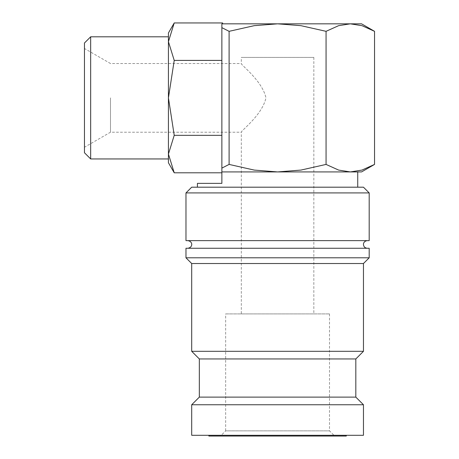 <?xml version="1.0" encoding="UTF-8"?>
<svg xmlns="http://www.w3.org/2000/svg" width="459" height="459" viewBox="0 0 459 459"><rect width="100%" height="100%" fill="white"/><g stroke="black" fill="none" stroke-linecap="round" stroke-linejoin="round"><path stroke-width="0.34" stroke-dasharray="2.29 1.72" d="M277.58 240.625L187.88 240.625L277.58 240.625M369.185 192.918L185.975 192.918M363.459 187.192L191.701 187.192M369.185 240.625L185.975 240.625M277.58 248.262L187.88 248.262L277.58 248.262M369.185 257.803L185.975 257.803M369.185 248.262L185.975 248.262M363.459 263.529L191.701 263.529M363.459 351.313L191.701 351.313M355.823 358.949L199.332 358.949M355.823 397.115L199.332 397.115M363.459 404.752L191.701 404.752M363.459 435.287L191.701 435.287M197.422 183.371L221.869 183.371L221.869 171.924L361.549 171.924M357.733 171.924L221.869 171.924L221.869 168.097L229.098 164.42L254.223 170.082L277.58 171.924L350.297 171.924L361.979 170.082L374.538 164.42M374.538 31.327L361.979 25.67L350.297 23.828L361.549 23.828M221.869 60.41L221.869 23.828L222.632 23.828L221.869 23.828L221.869 172.802L221.869 60.41L174.225 60.41L168.43 97.876L168.43 154.069L168.43 41.683L168.43 97.876L174.225 135.336L168.43 154.069L168.43 162.761M174.225 22.95L168.43 41.683L174.225 60.41M168.43 32.991L168.43 41.683M168.43 154.069L174.225 172.802M208.874 436.05L346.281 436.05M346.281 435.287L208.874 435.287L346.281 435.287M197.422 187.192L357.733 187.192L197.422 187.192M313.841 57.415L313.841 313.91L241.319 313.91L241.319 132.226C240.309 131.28 262.204 115.232 265.968 97.876C262.204 80.52 240.309 64.472 241.319 63.526L241.319 57.415L313.841 57.415L241.319 57.415M329.487 313.91L329.487 430.858L225.667 430.858L225.667 313.91L329.487 313.91L225.667 313.91M334.68 436.05L220.481 436.05L225.667 430.858L329.487 430.858L334.68 436.05L220.481 436.05M110.481 97.876L110.481 132.226L110.481 97.876M110.481 63.526L84.462 48.499L84.462 147.253L110.481 132.226L241.319 132.226C240.309 131.28 262.204 115.232 265.968 97.876C262.204 80.52 240.309 64.472 241.319 63.526L110.481 63.526M84.462 147.253L84.462 48.499M241.319 313.91L313.841 313.91M221.869 135.336L174.225 135.336M168.43 36.806L168.43 158.946M222.632 23.828L222.632 22.95M90.658 36.806L90.658 158.946M84.462 43.003L84.462 152.749M277.58 23.828L350.297 23.828L338.622 25.67L326.062 31.327L300.932 25.67L277.58 23.828L254.223 25.67L229.098 31.327L221.869 27.655L221.869 23.828L277.58 23.828M221.869 168.097L221.869 27.655M277.58 171.924L300.932 170.082L326.062 164.42L338.622 170.082L350.297 171.924M326.062 31.327L326.062 164.42M229.098 31.327L229.098 164.42"/><path stroke-width="0.69" d="M369.185 192.918L363.459 187.192L191.701 187.192L185.975 192.918L185.975 240.625L369.185 240.625L369.185 192.918L185.975 192.918M369.185 257.803L369.185 248.262L185.975 248.262L185.975 257.803L191.701 263.529L191.701 351.313L199.332 358.949L199.332 397.115L191.701 404.752L191.701 435.287L363.459 435.287L363.459 404.752L355.823 397.115L355.823 358.949L363.459 351.313L363.459 263.529L369.185 257.803L185.975 257.803M221.869 27.655L229.098 31.327L254.223 25.67L277.58 23.828L300.932 25.67L326.062 31.327L338.622 25.67L350.297 23.828L361.979 25.67L374.538 31.327L361.549 23.828L221.869 23.828L221.869 171.924L361.549 171.924L374.538 164.42L361.979 170.082L350.297 171.924L357.733 171.924L357.733 187.192M221.869 135.336L174.225 135.336L168.43 154.069L168.43 162.761L174.225 172.802L168.43 154.069L168.43 158.946L90.658 158.946L84.462 152.749L84.462 43.003L90.658 36.806L168.43 36.806L168.43 41.683L168.43 32.991L174.225 22.95L168.43 41.683L168.43 97.876L174.225 60.41L168.43 41.683M90.658 158.946L90.658 36.806M208.874 435.287L208.874 436.05L346.281 436.05L346.281 435.287M350.297 171.924L338.622 170.082L326.062 164.42L300.932 170.082L277.58 171.924L221.869 171.924L221.869 183.371L197.422 183.371L197.422 187.192M221.869 172.802L174.225 172.802M221.869 60.41L174.225 60.41M174.225 135.336L168.43 97.876L168.43 154.069M174.225 22.95L222.632 22.95L222.632 23.828M277.58 171.924L254.223 170.082L229.098 164.42L221.869 168.097M326.062 31.327L326.062 164.42M374.538 31.327L374.538 164.42M229.098 31.327L229.098 164.42M191.701 404.752L363.459 404.752M199.332 397.115L355.823 397.115M199.332 358.949L355.823 358.949M191.701 351.313L363.459 351.313M191.701 263.529L363.459 263.529M367.275 248.262C364.957 248.032 363.683 246.758 363.459 244.44C363.27 244.085 363.694 241.078 367.275 240.625M187.88 248.262C191.885 247.59 191.851 244.274 191.701 244.44C191.851 244.613 191.885 241.296 187.88 240.625"/></g></svg>
